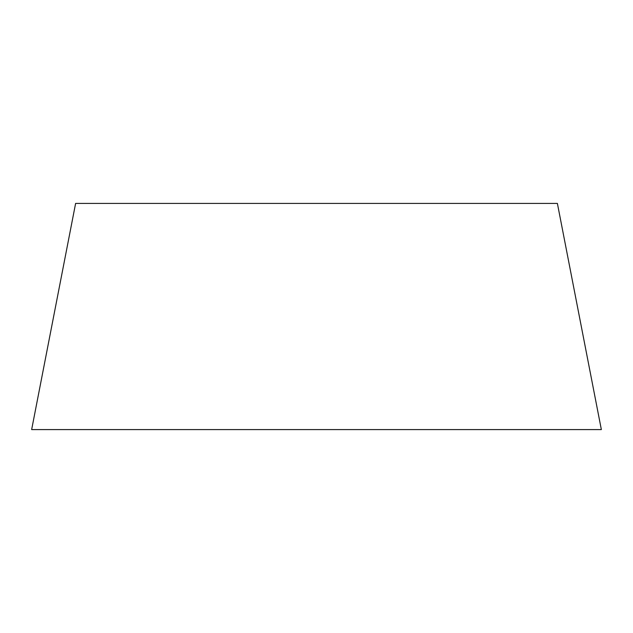 <?xml version="1.0" encoding="UTF-8"?>
<svg xmlns="http://www.w3.org/2000/svg" width="633" height="633" viewBox="0 0 633 633"><rect width="100%" height="100%" fill="white"/><g stroke="black" fill="none" stroke-linecap="round" stroke-linejoin="round"><path stroke-width="0.47" stroke-dasharray="3.17 2.37" d="M31.65 429.585L601.35 429.585M75.612 203.415L557.388 203.415"/><path stroke-width="0.95" d="M601.35 429.585L557.388 203.415L75.612 203.415L31.65 429.585L601.35 429.585"/></g></svg>
